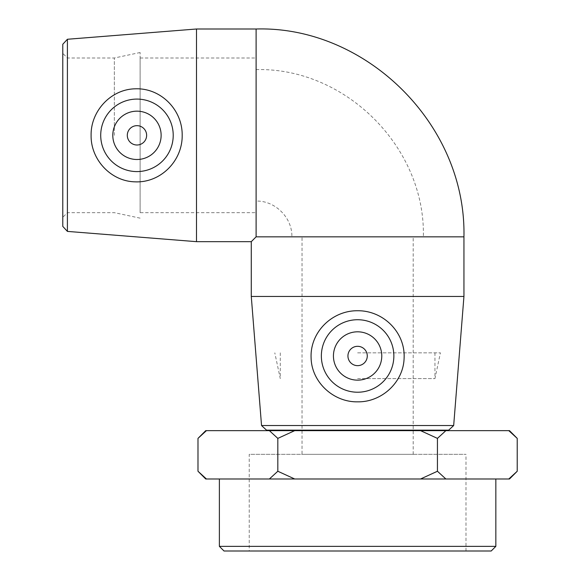 <?xml version="1.0" encoding="UTF-8"?>
<svg xmlns="http://www.w3.org/2000/svg" width="580" height="580" viewBox="0 0 580 580"><rect width="100%" height="100%" fill="white"/><g stroke="black" fill="none" stroke-linecap="round" stroke-linejoin="round"><path stroke-width="0.43" stroke-dasharray="2.9 2.17" d="M517.222 471.25L508.783 478.986L509.494 478.986M437.392 471.25L420.514 478.986L445.832 478.986L437.392 471.25L437.392 438.386L445.832 430.65L420.514 430.65L437.392 438.386M294.654 478.986L277.776 471.25L269.337 478.986L495.842 478.986L219.378 478.986L420.514 478.986M205.726 478.986L206.422 478.986L197.99 471.25M509.494 430.65L508.783 430.65L517.222 438.386M197.99 438.386L206.422 430.65L205.726 430.65M277.776 438.386L294.654 430.65L269.337 430.65L277.776 438.386L277.776 471.25M206.422 478.986L269.337 478.986M445.832 478.986L508.783 478.986M206.422 430.65L269.337 430.65M445.832 430.65L508.783 430.65M294.654 430.65L420.514 430.65M280.278 430.65L434.942 430.65L280.278 430.65M67.418 135.336L67.418 58L67.418 135.336M62.778 135.336L62.778 53.36L62.778 135.336M62.778 226.396L62.778 44.276M114.332 135.336L114.332 58L114.332 135.336M67.403 39.266L67.403 231.398M196.497 241.664L196.497 29M448.666 430.164L266.546 430.164M261.536 425.539L453.676 425.539M357.606 430.164L434.942 430.164L357.606 430.164M463.942 296.445L251.278 296.445M491.202 551L224.018 551M219.378 546.36L495.842 546.36M249.233 551L465.986 551L249.233 551L249.233 454.336L465.986 454.336L249.233 454.336M291.878 236.836L423.342 236.836L291.878 236.836C292.371 217.725 275.224 200.571 256.106 201.064L256.106 69.6L256.106 201.064M302.028 236.836L413.192 236.836L302.028 236.836L302.028 454.336L413.192 454.336L302.028 454.336M140.106 212.664L140.106 58L140.106 212.664L256.106 212.664L256.106 58L256.106 212.664M357.606 346.311A9.664 9.664 0 0 0 349.232 360.811A9.664 9.664 0 0 0 365.98 360.811A9.664 9.664 0 0 0 357.606 346.311M357.606 331.811A24.164 24.164 0 0 1 378.537 368.061A24.164 24.164 0 0 1 336.675 368.061A24.164 24.164 0 0 1 357.606 331.811M463.942 236.836L256.106 236.836L251.278 241.664M146.631 135.336A9.664 9.664 0 0 0 132.131 126.962A9.664 9.664 0 0 0 132.131 143.702A9.664 9.664 0 0 0 146.631 135.336M161.131 135.336A24.164 24.164 0 0 1 124.881 156.259A24.164 24.164 0 0 1 124.881 114.405A24.164 24.164 0 0 1 161.131 135.336M140.106 135.336L140.106 52.519L140.106 135.336M357.606 378.61L434.942 378.61L357.606 378.61M357.606 352.836L440.423 352.836L357.606 352.836M256.106 236.836L256.106 29M140.106 52.519L114.332 58L67.418 58L62.778 53.36M140.106 218.145L114.332 212.664L67.418 212.664L62.778 217.304M413.192 454.336L413.192 236.836M465.986 551L465.986 454.336M140.106 58L256.106 58M256.106 69.6C345.455 67.294 425.64 147.458 423.342 236.836M434.942 352.836L434.942 378.61L440.423 352.836M280.278 352.836L280.278 378.61L274.797 352.836"/><path stroke-width="0.87" d="M420.565 478.986L437.436 471.25L445.875 478.986L269.381 478.986L277.82 471.25L294.698 478.986M517.208 471.264L509.494 478.986L508.79 478.986L517.222 471.25L517.222 438.386L508.79 430.65L509.494 430.65L517.208 438.371M197.99 471.25L206.429 478.986L205.726 478.986L197.99 471.25L197.99 438.386L206.429 430.65L205.726 430.65L198.005 438.371M437.436 438.386L420.565 430.65L445.875 430.65L437.436 438.386L437.436 471.25M294.698 430.65L277.82 438.386L269.381 430.65L420.565 430.65M269.381 478.986L206.429 478.986M508.79 478.986L445.875 478.986M269.381 430.65L206.429 430.65M508.79 430.65L445.875 430.65M67.403 39.266L62.778 44.276L62.778 226.396L67.403 231.398L67.403 39.266L196.497 29L196.497 241.664L251.278 241.664L256.106 236.836L463.942 236.836C466.392 123.75 365.125 25.73 256.106 29L256.106 236.836M182.192 135.336C182.482 161.117 160.464 183.048 134.981 181.837C110.758 181.33 90.647 159.435 91.103 135.336C90.647 111.229 110.758 89.334 134.981 88.827C160.464 87.616 182.482 109.555 182.192 135.336M261.536 425.539L266.546 430.164L448.666 430.164L453.676 425.539L261.536 425.539L251.278 296.445L463.942 296.445L463.942 236.836M357.606 310.742C383.387 310.459 405.326 332.478 404.108 357.962C403.608 382.184 381.712 402.295 357.606 401.838C333.507 402.295 311.605 382.176 311.105 357.962C309.894 332.478 331.825 310.459 357.606 310.742M219.378 546.36L224.018 551L491.202 551L495.842 546.36L219.378 546.36L219.378 478.986M277.82 438.386L277.82 471.25M280.278 430.65L280.278 430.164M357.606 346.311A9.664 9.664 0 0 0 349.232 360.811A9.664 9.664 0 0 0 365.98 360.811A9.664 9.664 0 0 0 357.606 346.311M357.606 331.811A24.164 24.164 0 0 1 378.537 368.061A24.164 24.164 0 0 1 336.675 368.061A24.164 24.164 0 0 1 357.606 331.811M357.606 392.225A36.25 36.25 0 0 1 321.356 355.975A36.25 36.25 0 0 1 357.606 319.725A36.25 36.25 0 0 1 393.856 355.975A36.25 36.25 0 0 1 357.606 392.225M146.631 135.336A9.664 9.664 0 0 1 132.131 143.702A9.664 9.664 0 0 1 132.131 126.962A9.664 9.664 0 0 1 146.631 135.336M161.131 135.336A24.164 24.164 0 0 1 124.881 156.259A24.164 24.164 0 0 1 124.881 114.405A24.164 24.164 0 0 1 161.131 135.336M100.717 135.336A36.25 36.25 0 0 1 136.967 99.086A36.25 36.25 0 0 1 173.217 135.336A36.25 36.25 0 0 1 136.967 171.586A36.25 36.25 0 0 1 100.717 135.336M67.403 231.398L196.497 241.664M453.676 425.539L463.942 296.445M495.842 546.36L495.842 478.986M434.942 430.65L434.942 430.164M251.278 296.445L251.278 241.664M196.497 29L256.106 29"/></g></svg>

